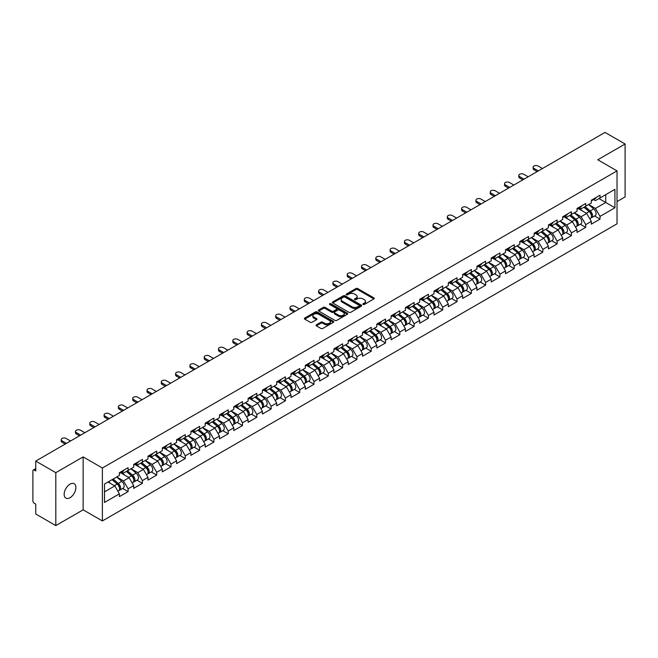 <?xml version="1.0" encoding="UTF-8"?>
<svg xmlns="http://www.w3.org/2000/svg" width="658" height="658" viewBox="0 0 658 658"><rect width="100%" height="100%" fill="white"/><g stroke="black" fill="none" stroke-linecap="round" stroke-linejoin="round"><path stroke-width="0.99" d="M363.084 304.457A0.888 0.518 0 0 0 364.343 304.457L373.9 298.938A1.275 0.732 0 0 0 374.279 298.419A1.275 0.732 0 0 0 373.9 297.901L357.705 288.549A1.275 0.732 0 0 0 355.904 288.549L346.347 294.068A0.888 0.518 0 0 0 347.605 294.792L348.839 294.077A4.071 2.352 0 0 1 354.604 294.077L355.953 294.858A4.071 2.352 0 0 1 357.146 296.519A4.071 2.352 0 0 1 355.953 298.181L354.711 298.897A0.888 0.518 0 0 0 355.97 299.629L357.212 298.913A4.071 2.352 0 0 1 362.969 298.913L364.318 299.694A4.071 2.352 0 0 1 365.511 301.356A4.071 2.352 0 0 1 364.318 303.017L363.084 303.733A0.888 0.518 0 0 0 363.084 304.457L363.084 303.733M70.028 484.156A8.299 4.787 -60 0 1 74.173 483.745A8.299 4.787 -60 0 1 75.448 490.391A8.299 4.787 -60 0 1 70.028 497.703A8.299 4.787 -60 0 1 65.882 498.114A8.299 4.787 -60 0 1 64.607 491.468A8.299 4.787 -60 0 1 70.028 484.156M316.408 324.805A1.275 0.732 0 0 0 316.029 325.332A1.275 0.732 0 0 0 316.408 325.85L320.948 328.474A1.275 0.732 0 0 0 322.749 328.474L333.367 322.338A1.275 0.732 0 0 0 333.738 321.82A1.275 0.732 0 0 0 333.367 321.301L317.172 311.95A1.275 0.732 0 0 0 315.371 311.95L304.753 318.077A1.275 0.732 0 0 0 304.374 318.604A1.275 0.732 0 0 0 304.753 319.122L310.239 322.288A1.275 0.732 0 0 0 312.04 322.288L316.58 319.665A1.275 0.732 0 0 0 316.959 319.146A1.275 0.732 0 0 0 316.58 318.628L313.858 317.057A3.405 1.966 0 0 1 312.863 315.667A3.405 1.966 0 0 1 314.968 313.85A3.405 1.966 0 0 1 318.678 314.277L329.337 320.43A3.405 1.966 0 0 1 330.332 321.82A3.405 1.966 0 0 1 328.235 323.637A3.405 1.966 0 0 1 324.526 323.21L322.749 322.181A1.275 0.732 0 0 0 320.948 322.181L316.408 324.805L316.408 325.85M83.138 456.899L55.815 472.666L35.746 461.077L605.023 132.406L625.1 143.995L597.785 159.771L617.031 170.883L102.385 468.011L83.138 456.899L83.138 509.827L102.385 520.939L102.385 468.011M348.929 312.311A1.275 0.732 0 0 0 350.73 312.311L361.349 306.184A1.275 0.732 0 0 0 361.719 305.666A1.275 0.732 0 0 0 361.349 305.147L345.154 295.796A1.275 0.732 0 0 0 343.353 295.796L332.734 301.923A1.275 0.732 0 0 0 332.364 302.441A1.275 0.732 0 0 0 332.734 302.96L348.929 312.311M329.987 304.646A0.888 0.518 0 0 1 330.892 304.777L347.342 314.269L336.74 320.397A1.275 0.732 0 0 1 334.938 320.397L318.743 311.045L318.743 310A1.275 0.732 0 0 0 318.373 310.518A1.275 0.732 0 0 0 318.743 311.045M318.743 310L323.284 307.376A1.275 0.732 0 0 1 325.085 307.376L331.657 311.168A1.275 0.732 0 0 0 333.458 311.168L336.468 309.433A1.275 0.732 0 0 0 336.838 308.915A1.275 0.732 0 0 0 336.468 308.396L329.633 304.44A0.888 0.518 0 0 1 330.892 303.716L347.358 313.224A1.275 0.732 0 0 1 347.728 313.743A1.275 0.732 0 0 1 347.358 314.261L347.358 313.224M102.385 520.939L617.031 223.81L617.031 170.883M122.659 488.45L128.104 491.592L128.104 488.836L123.515 480.899L116.737 476.984M128.104 491.592L119.394 496.617L119.394 493.862L104.499 502.465L104.499 484.049L119.394 475.446L119.394 472.691L128.104 467.665L128.104 470.421L133.689 467.188L133.689 464.441L142.399 459.407L142.399 462.163L147.992 458.93L147.992 456.183L156.703 451.158L156.703 453.905L162.296 450.681L162.296 447.925L171.006 442.9L171.006 445.647L176.599 442.423L176.599 439.667L185.301 434.642L185.301 437.389L190.894 434.165L190.894 431.409L199.604 426.384L199.604 429.139L205.197 425.907L205.197 423.152L213.908 418.126L213.908 420.881L219.501 417.649L219.501 414.902L228.211 409.868L228.211 412.624L233.796 409.391L233.796 406.644L242.506 401.619L242.506 404.366L248.099 401.141L248.099 398.386L256.809 393.361L256.809 396.108L262.402 392.884L262.402 390.128L271.112 385.103L271.112 387.85L276.697 384.626L276.697 381.87L285.408 376.845L285.408 379.6L291 376.368L291 373.621L299.711 368.587L299.711 371.342L305.304 368.11L305.304 365.363L314.014 360.329L314.014 363.084L319.607 359.852L319.607 357.105L328.309 352.079L328.309 354.827L333.902 351.602L333.902 348.847L342.612 343.821L342.612 346.569L348.205 343.344L348.205 340.589L356.916 335.564L356.916 338.319L362.509 335.087L362.509 332.331L371.219 327.306L371.219 330.061L376.804 326.829L376.804 324.081L385.514 319.048L385.514 321.803L391.107 318.571L391.107 315.824L399.817 310.79L399.817 313.545L405.41 310.313L405.41 307.566L414.121 302.54L414.121 305.287L419.705 302.063L419.705 299.308L428.416 294.282L428.416 297.029L434.009 293.805L434.009 291.05L442.719 286.024L442.719 288.78L448.312 285.547L448.312 282.792L457.022 277.766L457.022 280.522L462.615 277.289L462.615 274.542L471.317 269.509L471.317 272.264L476.91 269.032L476.91 266.284L485.62 261.251L485.62 264.006L491.213 260.782L491.213 258.026L499.924 253.001L499.924 255.748L505.517 252.524L505.517 249.769L514.227 244.743L514.227 247.49L519.812 244.266L519.812 241.511L528.522 236.485L528.522 239.241L534.115 236.008L534.115 233.253L542.825 228.227L542.825 230.983L548.418 227.75L548.418 225.003L557.129 219.969L557.129 222.725L562.713 219.492L562.713 216.745L571.424 211.711L571.424 214.467L577.017 211.243L577.017 208.487L585.727 203.462L585.727 206.209L591.32 202.985L591.32 200.229L600.03 195.204L600.03 197.951L614.926 189.356L614.926 207.772L600.03 216.375L595.441 208.438L588.663 204.515M594.585 215.989L600.03 219.122L600.03 216.375M600.03 219.122L591.32 224.156L591.32 221.401L585.727 224.633L581.146 216.688L574.36 212.773M580.29 224.238L585.727 227.38L585.727 224.633M585.727 227.38L577.017 232.414L577.017 229.658L571.424 232.883L566.842 224.946L560.057 221.03M565.987 232.496L571.424 235.638L571.424 232.883M571.424 235.638L562.713 240.664L562.713 237.916L557.129 241.141L552.539 233.203L545.762 229.288M551.684 240.754L557.129 243.896L557.129 241.141M557.129 243.896L548.418 248.921L548.418 246.174L542.825 249.398L538.244 241.461L531.458 237.546M537.389 249.012L542.825 252.154L542.825 249.398M542.825 252.154L534.115 257.179L534.115 254.424L528.522 257.656L523.941 249.719L517.155 245.796M523.085 257.27L528.522 260.412L528.522 257.656M528.522 260.412L519.812 265.437L519.812 262.682L514.227 265.914L509.637 257.977L502.852 254.054M508.782 265.528L514.227 268.661L514.227 265.914M514.227 268.661L505.517 273.695L505.517 270.94L499.924 274.172L495.342 266.227L488.557 262.312M494.487 273.777L499.924 276.919L499.924 274.172M499.924 276.919L491.213 281.945L491.213 279.198L485.62 282.422L481.039 274.485L474.254 270.57M480.184 282.035L485.62 285.177L485.62 282.422M485.62 285.177L476.91 290.203L476.91 287.456L471.317 290.68L466.736 282.743L459.95 278.827M465.88 290.293L471.317 293.435L471.317 290.68M471.317 293.435L462.615 298.461L462.615 295.713L457.022 298.938L452.433 291L445.655 287.085M451.577 298.551L457.022 301.693L457.022 298.938M457.022 301.693L448.312 306.718L448.312 303.963L442.719 307.196L438.138 299.258L431.352 295.335M437.282 306.809L442.719 309.943L442.719 307.196M442.719 309.943L434.009 314.976L434.009 312.221L428.416 315.453L423.834 307.508L417.049 303.593M422.979 315.067L428.416 318.201L428.416 315.453M428.416 318.201L419.705 323.234L419.705 320.479L414.121 323.711L409.531 315.766L402.754 311.851M408.676 323.317L414.121 326.458L414.121 323.711M414.121 326.458L405.41 331.484L405.41 328.737L399.817 331.961L395.236 324.024L388.45 320.109M394.381 331.574L399.817 334.716L399.817 331.961M399.817 334.716L391.107 339.742L391.107 336.995L385.514 340.219L380.933 332.282L374.147 328.367M380.077 339.832L385.514 342.974L385.514 340.219M385.514 342.974L376.804 348L376.804 345.253L371.219 348.477L366.629 340.54L359.844 336.625M365.774 348.09L371.219 351.232L371.219 348.477M371.219 351.232L362.509 356.258L362.509 353.502L356.916 356.735L352.334 348.798L345.549 344.874M351.479 356.348L356.916 359.482L356.916 356.735M356.916 359.482L348.205 364.516L348.205 361.76L342.612 364.993L338.031 357.047L331.245 353.132M337.176 364.606L342.612 367.74L342.612 364.993M342.612 367.74L333.902 372.773L333.902 370.018L328.309 373.25L323.728 365.305L316.942 361.39M322.872 372.856L328.309 375.998L328.309 373.25M328.309 375.998L319.607 381.023L319.607 378.276L314.014 381.5L309.424 373.563L302.647 369.648M308.569 381.114L314.014 384.256L314.014 381.5M314.014 384.256L305.304 389.281L305.304 386.534L299.711 389.758L295.129 381.821L288.344 377.906M294.274 389.371L299.711 392.513L299.711 389.758M299.711 392.513L291 397.539L291 394.784L285.408 398.016L280.826 390.079L274.041 386.164M279.971 397.629L285.408 400.771L285.408 398.016M285.408 400.771L276.697 405.797L276.697 403.041L271.112 406.274L266.523 398.337L259.745 394.413M265.668 405.887L271.112 409.021L271.112 406.274M271.112 409.021L262.402 414.055L262.402 411.299L256.809 414.532L252.228 406.586L245.442 402.671M251.372 414.137L256.809 417.279L256.809 414.532M256.809 417.279L248.099 422.313L248.099 419.557L242.506 422.781L237.925 414.844L231.139 410.929M237.069 422.395L242.506 425.537L242.506 422.781M242.506 425.537L233.796 430.562L233.796 427.815L228.211 431.039L223.621 423.102L216.836 419.187M222.766 430.653L228.211 433.795L228.211 431.039M228.211 433.795L219.501 438.82L219.501 436.073L213.908 439.297L209.326 431.36L202.541 427.445M208.471 438.911L213.908 442.053L213.908 439.297M213.908 442.053L205.197 447.078L205.197 444.323L199.604 447.555L195.023 439.618L188.237 435.703M194.168 447.169L199.604 450.311L199.604 447.555M199.604 450.311L190.894 455.336L190.894 452.581L185.301 455.813L180.72 447.876L173.934 443.953M179.864 455.426L185.301 458.56L185.301 455.813M185.301 458.56L176.599 463.594L176.599 460.839L171.006 464.071L166.416 456.126L159.639 452.21M165.561 463.676L171.006 466.818L171.006 464.071M171.006 466.818L162.296 471.852L162.296 469.096L156.703 472.321L152.121 464.384L145.336 460.468M151.266 471.934L156.703 475.076L156.703 472.321M156.703 475.076L147.992 480.101L147.992 477.354L142.399 480.579L137.818 472.641L131.032 468.726M136.963 480.192L142.399 483.334L142.399 480.579M142.399 483.334L133.689 488.359L133.689 485.612L128.104 488.836M121.746 472.041L123.515 473.069L128.104 470.421M123.515 480.899L129.108 477.667L120.554 472.732M133.689 485.612L129.108 477.667M136.05 463.783L137.818 464.811L142.399 462.163M137.818 472.641L143.411 469.417L134.857 464.474M147.992 477.354L143.411 469.417M150.345 455.525L152.121 456.553L156.703 453.905M152.121 464.384L157.714 461.159L149.152 456.216M162.296 469.096L157.714 461.159M164.648 447.275L166.416 448.295L171.006 445.647M166.416 456.126L172.009 452.901L163.455 447.958M176.599 460.839L172.009 452.901M178.951 439.018L180.72 440.038L185.301 437.389M180.72 447.876L186.313 444.644L177.759 439.7M190.894 452.581L186.313 444.644M193.246 430.76L195.023 431.78L199.604 429.139M195.023 439.618L200.616 436.386L192.054 431.451M205.197 444.323L200.616 436.386M207.55 422.502L209.326 423.53L213.908 420.881M209.326 431.36L214.911 428.128L206.357 423.193M219.501 436.073L214.911 428.128M221.853 414.244L223.621 415.272L228.211 412.624M223.621 423.102L229.214 419.878L220.66 414.935M233.796 427.815L229.214 419.878M236.148 405.986L237.925 407.014L242.506 404.366M237.925 414.844L243.518 411.62L234.964 406.677M248.099 419.557L243.518 411.62M250.451 397.736L252.228 398.756L256.809 396.108M252.228 406.586L257.821 403.362L249.259 398.419M262.402 411.299L257.821 403.362M264.755 389.478L266.523 390.498L271.112 387.85M266.523 398.337L272.116 395.104L263.562 390.161M276.697 403.041L272.116 395.104M279.058 381.221L280.826 382.24L285.408 379.6M280.826 390.079L286.419 386.846L277.865 381.911M291 394.784L286.419 386.846M293.353 372.963L295.129 373.991L299.711 371.342M295.129 381.821L300.722 378.589L292.16 373.654M305.304 386.534L300.722 378.589M307.656 364.705L309.424 365.733L314.014 363.084M309.424 373.563L315.017 370.339L306.464 365.396M319.607 378.276L315.017 370.339M321.959 356.455L323.728 357.475L328.309 354.827M323.728 365.305L329.321 362.081L320.767 357.138M333.902 370.018L329.321 362.081M336.254 348.197L338.031 349.217L342.612 346.569M338.031 357.047L343.624 353.823L335.062 348.88M348.205 361.76L343.624 353.823M350.558 339.939L352.334 340.959L356.916 338.319M352.334 348.798L357.919 345.565L349.365 340.63M362.509 353.502L357.919 345.565M364.861 331.681L366.629 332.701L371.219 330.061M366.629 340.54L372.222 337.307L363.668 332.372M376.804 345.253L372.222 337.307M379.156 323.423L380.933 324.452L385.514 321.803M380.933 332.282L386.526 329.049L377.972 324.114M391.107 336.995L386.526 329.049M393.459 315.166L395.236 316.194L399.817 313.545M395.236 324.024L400.829 320.8L392.267 315.856M405.41 328.737L400.829 320.8M407.763 306.916L409.531 307.936L414.121 305.287M409.531 315.766L415.124 312.542L406.57 307.599M419.705 320.479L415.124 312.542M422.066 298.658L423.834 299.678L428.416 297.029M423.834 307.508L429.427 304.284L420.873 299.341M434.009 312.221L429.427 304.284M436.361 290.4L438.138 291.42L442.719 288.78M438.138 299.258L443.731 296.026L435.168 291.091M448.312 303.963L443.731 296.026M450.664 282.142L452.433 283.162L457.022 280.522M452.433 291L458.026 287.768L449.472 282.833M462.615 295.713L458.026 287.768M464.967 273.884L466.736 274.912L471.317 272.264M466.736 282.743L472.329 279.51L463.775 274.575M476.91 287.456L472.329 279.51M479.263 265.626L481.039 266.654L485.62 264.006M481.039 274.485L486.632 271.261L478.07 266.317M491.213 279.198L486.632 271.261M493.566 257.377L495.342 258.397L499.924 255.748M495.342 266.227L500.927 263.003L492.373 258.059M505.517 270.94L500.927 263.003M507.869 249.119L509.637 250.139L514.227 247.49M509.637 257.977L515.23 254.745L506.676 249.801M519.812 262.682L515.23 254.745M522.164 240.861L523.941 241.881L528.522 239.241M523.941 249.719L529.534 246.487L520.98 241.552M534.115 254.424L529.534 246.487M536.467 232.603L538.244 233.623L542.825 230.983M538.244 241.461L543.837 238.229L535.275 233.294M548.418 246.174L543.837 238.229M550.771 224.345L552.539 225.373L557.129 222.725M552.539 233.203L558.132 229.971L549.578 225.036M562.713 237.916L558.132 229.971M565.074 216.087L566.842 217.115L571.424 214.467M566.842 224.946L572.435 221.721L563.881 216.778M577.017 229.658L572.435 221.721M579.369 207.838L581.146 208.857L585.727 206.209M581.146 216.688L586.739 213.463L578.176 208.52M591.32 221.401L586.739 213.463M593.672 199.58L595.441 200.6L600.03 197.951M595.441 208.438L605.755 202.483L605.755 194.645L614.926 189.356M598.977 198.56L614.926 207.772M617.031 201.578L625.1 196.923L625.1 143.995M55.815 472.666L55.815 525.594L35.746 514.005L35.746 504.11L34.274 503.263A1.941 1.127 -120 0 1 32.9 500.878L32.9 470.922A1.941 1.127 -120 0 1 33.303 470.034A1.941 1.127 -120 0 1 34.274 470.125L35.746 470.972L35.746 461.077M55.815 525.594L83.138 509.827M104.499 491.88L114.813 485.925L108.027 482.01M119.394 493.862L114.813 485.925M363.438 304.58L364.318 304.07A4.071 2.352 0 0 0 365.511 302.409L365.511 301.356M357.146 296.519L357.146 297.581A4.071 2.352 0 0 1 355.953 299.242L355.073 299.752M373.884 298.946L357.705 289.602A1.275 0.732 0 0 0 355.904 289.602L346.7 294.924M361.332 306.192L345.154 296.857A1.275 0.732 0 0 0 343.353 296.857L332.751 302.976L332.734 301.923M359.103 306.028A0.888 0.518 0 0 0 359.103 305.304L344.882 297.095A0.888 0.518 0 0 0 343.624 297.095L342.316 297.844A4.071 2.352 0 0 0 341.124 299.505A4.071 2.352 0 0 0 342.316 301.175L352.038 306.784A4.071 2.352 0 0 0 357.796 306.784L359.103 306.028L359.103 307.089A0.888 0.518 0 0 0 359.358 306.727L359.358 305.666M341.124 299.505L341.124 300.566A4.071 2.352 0 0 0 342.316 302.228L342.316 301.175M359.103 307.089L357.796 307.837A4.071 2.352 0 0 1 352.038 307.837L342.316 302.228M318.76 311.053L323.284 308.438L323.284 307.376M336.838 308.915L336.838 309.967A1.275 0.732 0 0 1 336.468 310.494L333.458 312.229A1.275 0.732 0 0 1 331.657 312.229L325.085 308.438A1.275 0.732 0 0 0 323.284 308.438M338.475 315.108A3.405 1.966 0 0 0 342.185 315.536A3.405 1.966 0 0 0 344.282 313.718A3.405 1.966 0 0 0 343.287 312.328L339.528 310.157A1.275 0.732 0 0 0 337.727 310.157L334.716 311.9A1.275 0.732 0 0 0 334.346 312.418A1.275 0.732 0 0 0 334.716 312.937L338.475 315.108L338.475 316.169A3.405 1.966 0 0 0 342.185 316.588A3.405 1.966 0 0 0 344.282 314.779L344.282 313.718M334.346 312.418L334.346 313.479A1.275 0.732 0 0 0 334.716 313.998L334.716 312.937M338.475 316.169L334.716 313.998M330.332 321.82L330.332 322.881A3.405 1.966 0 0 1 328.235 324.698A3.405 1.966 0 0 1 324.526 324.271L322.749 323.243A1.275 0.732 0 0 0 320.948 323.243L316.424 325.858M312.863 315.667L312.863 316.72A3.405 1.966 0 0 0 313.858 318.11L313.858 317.057M316.58 318.628L316.58 319.665L313.858 318.11M333.367 321.301L333.367 322.338L317.172 313.011A1.275 0.732 0 0 0 315.371 313.011L304.769 319.13M590.226 212.411L589.584 212.041M591.048 217.864A4.277 2.468 -120 0 0 591.674 217.666A4.277 2.468 -120 0 0 592.439 214.681A4.277 2.468 -120 0 0 590.21 210.955L585.052 206.604M591.674 217.666L595.202 215.635A4.277 2.468 -120 0 0 595.967 212.641A4.277 2.468 -120 0 0 593.738 208.915L588.581 204.564M584.057 207.171L589.946 212.139A2.591 1.497 60 0 1 591.345 215.331M589.79 218.752L590.571 218.308A4.277 2.468 -120 0 0 591.336 215.314A4.277 2.468 -120 0 0 589.107 211.588L583.95 207.237M582.462 210.996L578.982 208.06M542.455 168.53L538.104 166.013A2.92 1.686 0 0 0 534.921 165.651A2.92 1.686 0 0 0 533.12 167.206A2.92 1.686 0 0 0 533.975 168.399L533.975 169.772A2.92 1.686 180 0 1 533.12 168.58L533.12 167.206M537.142 171.598L533.975 169.772M592.463 199.571A4.277 2.468 60 0 1 591.674 200.731A4.277 2.468 60 0 1 591.32 200.879M596 197.532A4.277 2.468 60 0 1 595.202 198.7L591.674 200.731M538.334 170.907L533.975 168.399M575.931 220.669L575.289 220.298M576.745 226.122A4.277 2.468 -120 0 0 577.37 225.924A4.277 2.468 -120 0 0 578.135 222.939A4.277 2.468 -120 0 0 575.915 219.213L570.749 214.853M577.37 225.924L580.899 223.893A4.277 2.468 -120 0 0 581.664 220.899A4.277 2.468 -120 0 0 579.443 217.173L574.278 212.822M569.754 215.429L575.643 220.397A2.591 1.497 60 0 1 577.041 223.588M575.487 227.01L576.268 226.558A4.277 2.468 -120 0 0 577.041 223.572A4.277 2.468 -120 0 0 574.812 219.846L569.647 215.495M568.167 219.254L564.679 216.317M561.628 228.918L560.986 228.548M562.45 234.38A4.277 2.468 -120 0 0 563.067 234.182A4.277 2.468 -120 0 0 563.84 231.197A4.277 2.468 -120 0 0 561.611 227.471L556.454 223.111M563.067 234.182L566.596 232.142A4.277 2.468 -120 0 0 567.369 229.157A4.277 2.468 -120 0 0 565.14 225.431L559.983 221.08M555.459 223.687L561.34 228.655A2.591 1.497 60 0 1 562.738 231.846M561.192 235.268L561.965 234.816A4.277 2.468 -120 0 0 562.738 231.83A4.277 2.468 -120 0 0 560.509 228.104L555.352 223.753M553.863 227.512L550.384 224.575M547.324 237.176L546.683 236.806M548.147 242.629A4.277 2.468 -120 0 0 548.772 242.44A4.277 2.468 -120 0 0 549.537 239.446A4.277 2.468 -120 0 0 547.308 235.72L542.151 231.369M548.772 242.44L552.301 240.4A4.277 2.468 -120 0 0 553.065 237.415A4.277 2.468 -120 0 0 550.836 233.689L545.679 229.329M541.156 231.945L547.045 236.913A2.591 1.497 60 0 1 548.443 240.104M546.888 243.526L547.67 243.073A4.277 2.468 -120 0 0 548.435 240.088A4.277 2.468 -120 0 0 546.206 236.362L541.049 232.003M539.56 235.77L536.081 232.825M533.021 245.434L532.38 245.064M533.844 250.887A4.277 2.468 -120 0 0 534.469 250.698A4.277 2.468 -120 0 0 535.234 247.704A4.277 2.468 -120 0 0 533.005 243.978L527.848 239.627M534.469 250.698L537.997 248.658A4.277 2.468 -120 0 0 538.762 245.673A4.277 2.468 -120 0 0 536.541 241.938L531.376 237.587M526.852 240.203L532.741 245.163A2.591 1.497 60 0 1 534.14 248.362M532.585 251.784L533.367 251.331A4.277 2.468 -120 0 0 534.14 248.346A4.277 2.468 -120 0 0 531.911 244.611L526.745 240.26M525.265 244.019L521.778 241.083M518.726 253.692L518.085 253.322M519.54 259.145A4.277 2.468 -120 0 0 520.165 258.956A4.277 2.468 -120 0 0 520.939 255.962A4.277 2.468 -120 0 0 518.71 252.236L513.544 247.885M520.165 258.956L523.694 256.916A4.277 2.468 -120 0 0 524.467 253.922A4.277 2.468 -120 0 0 522.238 250.196L517.081 245.845M512.557 248.461L518.438 253.42A2.591 1.497 60 0 1 519.836 256.62M518.29 260.033L519.063 259.589A4.277 2.468 -120 0 0 519.836 256.595A4.277 2.468 -120 0 0 517.607 252.869L512.45 248.518M510.962 252.277L507.483 249.341M528.16 176.78L523.801 174.271A2.92 1.686 0 0 0 520.626 173.901A2.92 1.686 0 0 0 518.825 175.464A2.92 1.686 0 0 0 519.68 176.648L519.68 178.03A2.92 1.686 180 0 1 518.825 176.838L518.825 175.464M522.839 179.856L519.68 178.03M578.168 207.821A4.277 2.468 60 0 1 577.37 208.989A4.277 2.468 60 0 1 577.017 209.137M581.697 205.79A4.277 2.468 60 0 1 580.899 206.949L577.37 208.989M524.031 179.165L519.68 176.648M513.857 185.038L509.506 182.529A2.92 1.686 0 0 0 506.323 182.159A2.92 1.686 0 0 0 504.522 183.714A2.92 1.686 0 0 0 505.377 184.906L505.377 186.288A2.92 1.686 180 0 1 504.522 185.095L504.522 183.714M508.535 188.114L505.377 186.288M563.865 216.079A4.277 2.468 60 0 1 563.067 217.247A4.277 2.468 60 0 1 562.713 217.395M567.393 214.039A4.277 2.468 60 0 1 566.596 215.207L563.067 217.247M509.728 187.423L505.377 184.906M499.554 193.296L495.203 190.787A2.92 1.686 0 0 0 492.02 190.417A2.92 1.686 0 0 0 490.218 191.972A2.92 1.686 0 0 0 491.074 193.164L491.074 194.538A2.92 1.686 180 0 1 490.218 193.353L490.218 191.972M494.24 196.364L491.074 194.538M549.562 224.337A4.277 2.468 60 0 1 548.772 225.505A4.277 2.468 60 0 1 548.418 225.645M553.09 222.297A4.277 2.468 60 0 1 552.301 223.465L548.772 225.505M495.433 195.681L491.074 193.164M485.25 201.554L480.899 199.037A2.92 1.686 0 0 0 477.724 198.675A2.92 1.686 0 0 0 475.923 200.229A2.92 1.686 0 0 0 476.779 201.422L476.779 202.796A2.92 1.686 180 0 1 475.923 201.603L475.923 200.229M479.937 204.622L476.779 202.796M535.267 232.595A4.277 2.468 60 0 1 534.469 233.763A4.277 2.468 60 0 1 534.115 233.903M538.795 230.555A4.277 2.468 60 0 1 537.997 231.723L534.469 233.763M481.13 203.939L476.779 201.422M470.955 209.812L466.596 207.295A2.92 1.686 0 0 0 463.421 206.933A2.92 1.686 0 0 0 461.62 208.487A2.92 1.686 0 0 0 462.475 209.68L462.475 211.054A2.92 1.686 180 0 1 461.62 209.861L461.62 208.487M465.634 212.879L462.475 211.054M520.963 240.853A4.277 2.468 60 0 1 520.165 242.012A4.277 2.468 60 0 1 519.812 242.16M524.492 238.813A4.277 2.468 60 0 1 523.694 239.981L520.165 242.012M466.826 212.189L462.475 209.68M504.423 261.95L503.781 261.58M505.245 267.403A4.277 2.468 -120 0 0 505.862 267.206A4.277 2.468 -120 0 0 506.635 264.22A4.277 2.468 -120 0 0 504.406 260.494L499.249 256.143M505.862 267.206L509.399 265.174A4.277 2.468 -120 0 0 510.164 262.18A4.277 2.468 -120 0 0 507.935 258.454L502.778 254.103M498.254 256.71L504.135 261.678A2.591 1.497 60 0 1 505.541 264.87M503.987 268.291L504.768 267.847A4.277 2.468 -120 0 0 505.533 264.853A4.277 2.468 -120 0 0 503.304 261.127L498.147 256.776M496.658 260.535L493.179 257.599M456.652 218.069L452.301 215.553A2.92 1.686 0 0 0 449.118 215.191A2.92 1.686 0 0 0 447.317 216.745A2.92 1.686 0 0 0 448.172 217.938L448.172 219.311A2.92 1.686 180 0 1 447.317 218.119L447.317 216.745M451.339 221.137L448.172 219.311M506.66 249.111A4.277 2.468 60 0 1 505.862 250.27A4.277 2.468 60 0 1 505.517 250.418M510.189 247.071A4.277 2.468 60 0 1 509.399 248.239L505.862 250.27M452.531 220.446L448.172 217.938M490.12 270.208L489.478 269.838M490.942 275.661A4.277 2.468 -120 0 0 491.567 275.463A4.277 2.468 -120 0 0 492.332 272.478A4.277 2.468 -120 0 0 490.103 268.752L484.946 264.393M491.567 275.463L495.096 273.432A4.277 2.468 -120 0 0 495.861 270.438A4.277 2.468 -120 0 0 493.632 266.712L488.475 262.361M483.951 264.968L489.84 269.936A2.591 1.497 60 0 1 491.238 273.128M489.684 276.549L490.465 276.097A4.277 2.468 -120 0 0 491.23 273.111A4.277 2.468 -120 0 0 489.009 269.385L483.844 265.034M482.355 268.793L478.876 265.857M442.349 226.319L437.998 223.81A2.92 1.686 0 0 0 434.823 223.44A2.92 1.686 0 0 0 433.022 225.003A2.92 1.686 0 0 0 433.869 226.188L433.869 227.569A2.92 1.686 180 0 1 433.022 226.377L433.022 225.003M437.035 229.395L433.869 227.569M492.365 257.36A4.277 2.468 60 0 1 491.567 258.528A4.277 2.468 60 0 1 491.213 258.676M495.893 255.329A4.277 2.468 60 0 1 495.096 256.488L491.567 258.528M438.228 228.704L433.869 226.188M475.824 278.457L475.183 278.087M476.639 283.919A4.277 2.468 -120 0 0 477.264 283.721A4.277 2.468 -120 0 0 478.029 280.736A4.277 2.468 -120 0 0 475.808 277.002L470.643 272.651M477.264 283.721L480.792 281.682A4.277 2.468 -120 0 0 481.566 278.696A4.277 2.468 -120 0 0 479.337 274.97L474.171 270.619M469.647 273.226L475.537 278.194A2.591 1.497 60 0 1 476.935 281.385M475.389 284.807L476.162 284.355A4.277 2.468 -120 0 0 476.935 281.369A4.277 2.468 -120 0 0 474.706 277.643L469.549 273.284M468.06 277.051L464.573 274.115M428.054 234.577L423.694 232.068A2.92 1.686 0 0 0 420.52 231.698A2.92 1.686 0 0 0 418.718 233.253A2.92 1.686 0 0 0 419.574 234.445L419.574 235.827A2.92 1.686 180 0 1 418.718 234.635L418.718 233.253M422.732 237.653L419.574 235.827M478.062 265.618A4.277 2.468 60 0 1 477.264 266.786A4.277 2.468 60 0 1 476.91 266.934M481.59 263.578A4.277 2.468 60 0 1 480.792 264.746L477.264 266.786M423.925 236.962L419.574 234.445M461.521 286.715L460.88 286.345M462.344 292.168A4.277 2.468 -120 0 0 462.961 291.979A4.277 2.468 -120 0 0 463.734 288.985A4.277 2.468 -120 0 0 461.505 285.259L456.348 280.908M462.961 291.979L466.489 289.939A4.277 2.468 -120 0 0 467.262 286.954A4.277 2.468 -120 0 0 465.033 283.228L459.876 278.869M455.352 281.484L461.233 286.452A2.591 1.497 60 0 1 462.64 289.643M461.085 293.065L461.867 292.613A4.277 2.468 -120 0 0 462.632 289.627A4.277 2.468 -120 0 0 460.403 285.901L455.246 281.542M453.757 285.301L450.278 282.364M413.75 242.835L409.399 240.318A2.92 1.686 0 0 0 406.216 239.956A2.92 1.686 0 0 0 404.415 241.511A2.92 1.686 0 0 0 405.27 242.703L405.27 244.077A2.92 1.686 180 0 1 404.415 242.892L404.415 241.511M408.437 245.903L405.27 244.077M463.758 273.876A4.277 2.468 60 0 1 462.961 275.044A4.277 2.468 60 0 1 462.615 275.184M467.287 271.836A4.277 2.468 60 0 1 466.489 273.004L462.961 275.044M409.621 245.22L405.27 242.703M447.218 294.973L446.576 294.603M448.04 300.426A4.277 2.468 -120 0 0 448.666 300.237A4.277 2.468 -120 0 0 449.43 297.243A4.277 2.468 -120 0 0 447.201 293.517L442.044 289.166M448.666 300.237L452.194 298.197A4.277 2.468 -120 0 0 452.959 295.212A4.277 2.468 -120 0 0 450.73 291.478L445.573 287.127M441.049 289.742L446.938 294.702A2.591 1.497 60 0 1 448.337 297.901M446.782 301.323L447.563 300.87A4.277 2.468 -120 0 0 448.328 297.877A4.277 2.468 -120 0 0 446.099 294.151L440.942 289.8M439.454 293.558L435.974 290.622M399.447 251.093L395.096 248.576A2.92 1.686 0 0 0 391.913 248.214A2.92 1.686 0 0 0 390.112 249.769A2.92 1.686 0 0 0 390.967 250.961L390.967 252.335A2.92 1.686 180 0 1 390.112 251.142L390.112 249.769M394.134 254.161L390.967 252.335M449.455 282.134A4.277 2.468 60 0 1 448.666 283.302A4.277 2.468 60 0 1 448.312 283.442M452.992 280.094A4.277 2.468 60 0 1 452.194 281.262L448.666 283.302M395.326 253.478L390.967 250.961M432.923 303.231L432.281 302.861M433.737 308.684A4.277 2.468 -120 0 0 434.362 308.495A4.277 2.468 -120 0 0 435.127 305.501A4.277 2.468 -120 0 0 432.906 301.775L427.741 297.424M434.362 308.495L437.891 306.455A4.277 2.468 -120 0 0 438.656 303.461A4.277 2.468 -120 0 0 436.435 299.735L431.27 295.384M426.746 298L432.635 302.96A2.591 1.497 60 0 1 434.033 306.159M432.479 309.573L433.26 309.128A4.277 2.468 -120 0 0 434.033 306.135A4.277 2.468 -120 0 0 431.804 302.409L426.639 298.058M425.158 301.816L421.671 298.88M385.152 259.351L380.793 256.834A2.92 1.686 0 0 0 377.618 256.472A2.92 1.686 0 0 0 375.817 258.026A2.92 1.686 0 0 0 376.672 259.219L376.672 260.593A2.92 1.686 180 0 1 375.817 259.4L375.817 258.026M379.831 262.419L376.672 260.593M435.16 290.392A4.277 2.468 60 0 1 434.362 291.552A4.277 2.468 60 0 1 434.009 291.7M438.689 288.352A4.277 2.468 60 0 1 437.891 289.52L434.362 291.552M381.023 261.728L376.672 259.219M418.62 311.489L417.978 311.119M419.442 316.942A4.277 2.468 -120 0 0 420.059 316.745A4.277 2.468 -120 0 0 420.832 313.759A4.277 2.468 -120 0 0 418.603 310.033L413.446 305.682M420.059 316.745L423.587 314.713A4.277 2.468 -120 0 0 424.361 311.719A4.277 2.468 -120 0 0 422.132 307.993L416.975 303.642M412.451 306.25L418.332 311.218A2.591 1.497 60 0 1 419.73 314.409M418.184 317.83L418.957 317.386A4.277 2.468 -120 0 0 419.73 314.392A4.277 2.468 -120 0 0 417.501 310.666L412.344 306.315M410.855 310.074L407.376 307.138M370.849 267.609L366.498 265.092A2.92 1.686 0 0 0 363.315 264.73A2.92 1.686 0 0 0 361.513 266.284A2.92 1.686 0 0 0 362.369 267.477L362.369 268.851A2.92 1.686 180 0 1 361.513 267.658L361.513 266.284M365.527 270.677L362.369 268.851M420.857 298.642A4.277 2.468 60 0 1 420.059 299.809A4.277 2.468 60 0 1 419.705 299.958M424.385 296.61A4.277 2.468 60 0 1 423.587 297.77L420.059 299.809M366.72 269.986L362.369 267.477M404.316 319.747L403.675 319.377M405.139 325.2A4.277 2.468 -120 0 0 405.764 325.003A4.277 2.468 -120 0 0 406.529 322.017A4.277 2.468 -120 0 0 404.3 318.291L399.143 313.932M405.764 325.003L409.292 322.963A4.277 2.468 -120 0 0 410.057 319.977A4.277 2.468 -120 0 0 407.828 316.251L402.671 311.9M398.148 314.508L404.037 319.475A2.591 1.497 60 0 1 405.435 322.667M403.88 326.088L404.662 325.636A4.277 2.468 -120 0 0 405.427 322.65A4.277 2.468 -120 0 0 403.198 318.924L398.041 314.573M396.552 318.332L393.073 315.396M356.546 275.858L352.195 273.35A2.92 1.686 0 0 0 349.011 272.98A2.92 1.686 0 0 0 347.21 274.542A2.92 1.686 0 0 0 348.066 275.727L348.066 277.108A2.92 1.686 180 0 1 347.21 275.916L347.21 274.542M351.232 278.934L348.066 277.108M406.554 306.899A4.277 2.468 60 0 1 405.764 308.067A4.277 2.468 60 0 1 405.41 308.215M410.082 304.868A4.277 2.468 60 0 1 409.292 306.028L405.764 308.067M352.425 278.244L348.066 275.727M390.013 327.997L389.371 327.626M390.836 333.458A4.277 2.468 -120 0 0 391.461 333.261A4.277 2.468 -120 0 0 392.226 330.275A4.277 2.468 -120 0 0 389.997 326.541L384.84 322.19M391.461 333.261L394.989 331.221A4.277 2.468 -120 0 0 395.754 328.235A4.277 2.468 -120 0 0 393.533 324.509L388.368 320.158M383.844 322.765L389.733 327.733A2.591 1.497 60 0 1 391.132 330.925M389.577 334.346L390.359 333.894A4.277 2.468 -120 0 0 391.132 330.908A4.277 2.468 -120 0 0 388.903 327.182L383.737 322.823M382.257 326.59L378.769 323.646M342.242 284.116L337.891 281.608A2.92 1.686 0 0 0 334.716 281.237A2.92 1.686 0 0 0 332.915 282.792A2.92 1.686 0 0 0 333.771 283.985L333.771 285.358A2.92 1.686 180 0 1 332.915 284.174L332.915 282.792M336.929 287.184L333.771 285.358M392.258 315.157A4.277 2.468 60 0 1 391.461 316.325A4.277 2.468 60 0 1 391.107 316.473M395.787 313.118A4.277 2.468 60 0 1 394.989 314.285L391.461 316.325M338.122 286.501L333.771 283.985M375.718 336.254L375.076 335.884M376.541 341.708A4.277 2.468 -120 0 0 377.157 341.518A4.277 2.468 -120 0 0 377.931 338.525A4.277 2.468 -120 0 0 375.702 334.799L370.536 330.448M377.157 341.518L380.686 339.479A4.277 2.468 -120 0 0 381.459 336.493A4.277 2.468 -120 0 0 379.23 332.767L374.073 328.408M369.549 331.023L375.43 335.991A2.591 1.497 60 0 1 376.828 339.183M375.282 342.604L376.055 342.152A4.277 2.468 -120 0 0 376.828 339.166A4.277 2.468 -120 0 0 374.599 335.44L369.442 331.081M367.954 334.84L364.474 331.903M327.947 292.374L323.588 289.857A2.92 1.686 0 0 0 320.413 289.495A2.92 1.686 0 0 0 318.612 291.05A2.92 1.686 0 0 0 319.467 292.242L319.467 293.616A2.92 1.686 180 0 1 318.612 292.432L318.612 291.05M322.626 295.442L319.467 293.616M377.955 323.415A4.277 2.468 60 0 1 377.157 324.583A4.277 2.468 60 0 1 376.804 324.723M381.484 321.375A4.277 2.468 60 0 1 380.686 322.543L377.157 324.583M323.818 294.759L319.467 292.242M361.415 344.512L360.773 344.142M362.237 349.966A4.277 2.468 -120 0 0 362.854 349.776A4.277 2.468 -120 0 0 363.627 346.782A4.277 2.468 -120 0 0 361.398 343.057L356.241 338.706M362.854 349.776L366.391 347.737A4.277 2.468 -120 0 0 367.156 344.751A4.277 2.468 -120 0 0 364.927 341.017L359.77 336.666M355.246 339.281L361.127 344.241A2.591 1.497 60 0 1 362.533 347.44M360.979 350.862L361.76 350.41A4.277 2.468 -120 0 0 362.525 347.416A4.277 2.468 -120 0 0 360.296 343.69L355.139 339.339M353.65 343.098L350.171 340.161M313.644 300.632L309.293 298.115A2.92 1.686 0 0 0 306.11 297.753A2.92 1.686 0 0 0 304.309 299.308A2.92 1.686 0 0 0 305.164 300.5L305.164 301.874A2.92 1.686 180 0 1 304.309 300.681L304.309 299.308M308.331 303.7L305.164 301.874M363.652 331.673A4.277 2.468 60 0 1 362.854 332.841A4.277 2.468 60 0 1 362.509 332.981M367.18 329.633A4.277 2.468 60 0 1 366.391 330.801L362.854 332.841M309.523 303.009L305.164 300.5M347.111 352.77L346.47 352.4M347.934 358.223A4.277 2.468 -120 0 0 348.559 358.034A4.277 2.468 -120 0 0 349.324 355.04A4.277 2.468 -120 0 0 347.095 351.314L341.938 346.963M348.559 358.034L352.088 355.994A4.277 2.468 -120 0 0 352.853 353.001A4.277 2.468 -120 0 0 350.624 349.275L345.466 344.924M340.943 347.531L346.832 352.499A2.591 1.497 60 0 1 348.23 355.698M346.676 359.112L347.457 358.668A4.277 2.468 -120 0 0 348.222 355.674A4.277 2.468 -120 0 0 346.001 351.948L340.836 347.597M339.347 351.356L335.868 348.419M299.341 308.89L294.99 306.373A2.92 1.686 0 0 0 291.815 306.011A2.92 1.686 0 0 0 290.014 307.566A2.92 1.686 0 0 0 290.861 308.758L290.861 310.132A2.92 1.686 180 0 1 290.014 308.939L290.014 307.566M294.027 311.958L290.861 310.132M349.357 339.931A4.277 2.468 60 0 1 348.559 341.091A4.277 2.468 60 0 1 348.205 341.239M352.885 337.891A4.277 2.468 60 0 1 352.088 339.059L348.559 341.091M295.22 311.267L290.861 308.758M332.816 361.028L332.175 360.658M333.631 366.481A4.277 2.468 -120 0 0 334.256 366.284A4.277 2.468 -120 0 0 335.021 363.298A4.277 2.468 -120 0 0 332.8 359.572L327.635 355.221M334.256 366.284L337.784 364.252A4.277 2.468 -120 0 0 338.557 361.258A4.277 2.468 -120 0 0 336.328 357.533L331.163 353.181M326.648 355.789L332.529 360.757A2.591 1.497 60 0 1 333.927 363.948M332.38 367.37L333.154 366.925A4.277 2.468 -120 0 0 333.927 363.932A4.277 2.468 -120 0 0 331.698 360.206L326.541 355.855M325.052 359.613L321.565 356.677M285.046 317.148L280.686 314.631A2.92 1.686 0 0 0 277.512 314.269A2.92 1.686 0 0 0 275.71 315.824A2.92 1.686 0 0 0 276.566 317.016L276.566 318.39A2.92 1.686 180 0 1 275.71 317.197L275.71 315.824M279.724 320.216L276.566 318.39M335.054 348.181A4.277 2.468 60 0 1 334.256 349.349A4.277 2.468 60 0 1 333.902 349.497M338.582 346.149A4.277 2.468 60 0 1 337.784 347.309L334.256 349.349M280.917 319.525L276.566 317.016M318.513 369.286L317.872 368.916M319.336 374.739A4.277 2.468 -120 0 0 319.952 374.542A4.277 2.468 -120 0 0 320.726 371.556A4.277 2.468 -120 0 0 318.497 367.83L313.34 363.471M319.952 374.542L323.481 372.502A4.277 2.468 -120 0 0 324.254 369.516A4.277 2.468 -120 0 0 322.025 365.79L316.868 361.439M312.344 364.047L318.225 369.015A2.591 1.497 60 0 1 319.632 372.206M318.077 375.628L318.859 375.175A4.277 2.468 -120 0 0 319.624 372.189A4.277 2.468 -120 0 0 317.395 368.464L312.237 364.113M310.749 367.871L307.27 364.935M270.742 325.397L266.391 322.889A2.92 1.686 0 0 0 263.208 322.519A2.92 1.686 0 0 0 261.407 324.081A2.92 1.686 0 0 0 262.262 325.266L262.262 326.648A2.92 1.686 180 0 1 261.407 325.455L261.407 324.081M265.429 328.474L262.262 326.648M320.75 356.439A4.277 2.468 60 0 1 319.952 357.607A4.277 2.468 60 0 1 319.607 357.755M324.279 354.407A4.277 2.468 60 0 1 323.481 355.567L319.952 357.607M266.613 327.783L262.262 325.266M304.21 377.536L303.568 377.166M305.032 382.989A4.277 2.468 -120 0 0 305.657 382.8A4.277 2.468 -120 0 0 306.422 379.814A4.277 2.468 -120 0 0 304.193 376.08L299.036 371.729M305.657 382.8L309.186 380.76A4.277 2.468 -120 0 0 309.951 377.774A4.277 2.468 -120 0 0 307.722 374.048L302.565 369.689M298.041 372.305L303.93 377.273A2.591 1.497 60 0 1 305.328 380.464M303.774 383.885L304.555 383.433A4.277 2.468 -120 0 0 305.32 380.447A4.277 2.468 -120 0 0 303.091 376.721L297.934 372.362M296.445 376.129L292.966 373.185M256.439 333.655L252.088 331.147A2.92 1.686 0 0 0 248.905 330.777A2.92 1.686 0 0 0 247.104 332.331A2.92 1.686 0 0 0 247.959 333.524L247.959 334.897A2.92 1.686 180 0 1 247.104 333.713L247.104 332.331M251.126 336.723L247.959 334.897M306.447 364.696A4.277 2.468 60 0 1 305.657 365.864A4.277 2.468 60 0 1 305.304 366.004M309.984 362.657A4.277 2.468 60 0 1 309.186 363.825L305.657 365.864M252.318 336.041L247.959 333.524M289.915 385.794L289.273 385.424M290.729 391.247A4.277 2.468 -120 0 0 291.354 391.058A4.277 2.468 -120 0 0 292.119 388.064A4.277 2.468 -120 0 0 289.898 384.338L284.733 379.987M291.354 391.058L294.883 389.018A4.277 2.468 -120 0 0 295.648 386.032A4.277 2.468 -120 0 0 293.427 382.306L288.262 377.947M283.738 380.563L289.627 385.522A2.591 1.497 60 0 1 291.025 388.722M289.471 392.143L290.252 391.691A4.277 2.468 -120 0 0 291.025 388.705A4.277 2.468 -120 0 0 288.796 384.971L283.631 380.62M282.15 384.379L278.663 381.443M242.144 341.913L237.785 339.396A2.92 1.686 0 0 0 234.61 339.034A2.92 1.686 0 0 0 232.809 340.589A2.92 1.686 0 0 0 233.664 341.782L233.664 343.155A2.92 1.686 180 0 1 232.809 341.971L232.809 340.589M236.822 344.981L233.664 343.155M292.152 372.954A4.277 2.468 60 0 1 291.354 374.122A4.277 2.468 60 0 1 291 374.262M295.681 370.915A4.277 2.468 60 0 1 294.883 372.083L291.354 374.122M238.015 344.299L233.664 341.782M275.612 394.052L274.97 393.681M276.434 399.505A4.277 2.468 -120 0 0 277.051 399.316A4.277 2.468 -120 0 0 277.824 396.322A4.277 2.468 -120 0 0 275.595 392.596L270.438 388.245M277.051 399.316L280.579 397.276A4.277 2.468 -120 0 0 281.353 394.282A4.277 2.468 -120 0 0 279.124 390.556L273.967 386.205M269.443 388.82L275.324 393.78A2.591 1.497 60 0 1 276.722 396.98M275.176 400.401L275.949 399.949A4.277 2.468 -120 0 0 276.722 396.955A4.277 2.468 -120 0 0 274.493 393.229L269.336 388.878M267.847 392.637L264.368 389.701M227.841 350.171L223.49 347.654A2.92 1.686 0 0 0 220.307 347.292A2.92 1.686 0 0 0 218.505 348.847A2.92 1.686 0 0 0 219.361 350.04L219.361 351.413A2.92 1.686 180 0 1 218.505 350.221L218.505 348.847M222.519 353.239L219.361 351.413M277.849 381.212A4.277 2.468 60 0 1 277.051 382.38A4.277 2.468 60 0 1 276.697 382.52M281.377 379.173A4.277 2.468 60 0 1 280.579 380.34L277.051 382.38M223.712 352.548L219.361 350.04M261.308 402.309L260.667 401.939M262.131 407.763A4.277 2.468 -120 0 0 262.756 407.573A4.277 2.468 -120 0 0 263.521 404.58A4.277 2.468 -120 0 0 261.292 400.854L256.135 396.503M262.756 407.573L266.284 405.534A4.277 2.468 -120 0 0 267.049 402.54A4.277 2.468 -120 0 0 264.82 398.814L259.663 394.463M255.139 397.07L261.029 402.038A2.591 1.497 60 0 1 262.427 405.238M260.872 408.651L261.654 408.207A4.277 2.468 -120 0 0 262.419 405.213A4.277 2.468 -120 0 0 260.19 401.487L255.033 397.136M253.544 400.895L250.065 397.958M213.537 358.429L209.186 355.912A2.92 1.686 0 0 0 206.003 355.55A2.92 1.686 0 0 0 204.202 357.105A2.92 1.686 0 0 0 205.057 358.297L205.057 359.671A2.92 1.686 180 0 1 204.202 358.478L204.202 357.105M208.224 361.497L205.057 359.671M263.545 389.47A4.277 2.468 60 0 1 262.756 390.63A4.277 2.468 60 0 1 262.402 390.778M267.074 387.43A4.277 2.468 60 0 1 266.284 388.598L262.756 390.63M209.417 360.806L205.057 358.297M247.005 410.567L246.363 410.197M247.827 416.021A4.277 2.468 -120 0 0 248.453 415.823A4.277 2.468 -120 0 0 249.218 412.837A4.277 2.468 -120 0 0 246.989 409.111L241.831 404.76M248.453 415.823L251.981 413.792A4.277 2.468 -120 0 0 252.746 410.798A4.277 2.468 -120 0 0 250.525 407.072L245.36 402.721M240.836 405.328L246.725 410.296A2.591 1.497 60 0 1 248.124 413.487M246.569 416.909L247.35 416.465A4.277 2.468 -120 0 0 248.124 413.471A4.277 2.468 -120 0 0 245.895 409.745L240.729 405.394M239.249 409.153L235.761 406.216M199.242 366.687L194.883 364.17A2.92 1.686 0 0 0 191.708 363.808A2.92 1.686 0 0 0 189.907 365.363A2.92 1.686 0 0 0 190.762 366.547L190.762 367.929A2.92 1.686 180 0 1 189.907 366.736L189.907 365.363M193.921 369.755L190.762 367.929M249.25 397.72A4.277 2.468 60 0 1 248.453 398.888A4.277 2.468 60 0 1 248.099 399.036M252.779 395.688A4.277 2.468 60 0 1 251.981 396.848L248.453 398.888M195.113 369.064L190.762 366.547M232.71 418.825L232.068 418.447M233.532 424.278A4.277 2.468 -120 0 0 234.149 424.081A4.277 2.468 -120 0 0 234.922 421.095A4.277 2.468 -120 0 0 232.693 417.369L227.528 413.01M234.149 424.081L237.678 422.041A4.277 2.468 -120 0 0 238.451 419.056A4.277 2.468 -120 0 0 236.222 415.33L231.065 410.979M226.541 413.586L232.422 418.554A2.591 1.497 60 0 1 233.82 421.745M232.274 425.167L233.047 424.714A4.277 2.468 -120 0 0 233.82 421.729A4.277 2.468 -120 0 0 231.591 418.003L226.434 413.652M224.946 417.411L221.466 414.474M184.939 374.937L180.58 372.428A2.92 1.686 0 0 0 177.405 372.058A2.92 1.686 0 0 0 175.604 373.621A2.92 1.686 0 0 0 176.459 374.805L176.459 376.187A2.92 1.686 180 0 1 175.604 374.994L175.604 373.621M179.618 378.013L176.459 376.187M234.947 405.978A4.277 2.468 60 0 1 234.149 407.146A4.277 2.468 60 0 1 233.796 407.294M238.476 403.946A4.277 2.468 60 0 1 237.678 405.106L234.149 407.146M180.81 377.322L176.459 374.805M218.407 427.075L217.765 426.705M219.229 432.528A4.277 2.468 -120 0 0 219.846 432.339A4.277 2.468 -120 0 0 220.619 429.353A4.277 2.468 -120 0 0 218.39 425.619L213.233 421.268M219.846 432.339L223.383 430.299A4.277 2.468 -120 0 0 224.148 427.313A4.277 2.468 -120 0 0 221.919 423.587L216.762 419.228M212.238 421.844L218.119 426.812A2.591 1.497 60 0 1 219.525 430.003M217.971 433.425L218.752 432.972A4.277 2.468 -120 0 0 219.517 429.987A4.277 2.468 -120 0 0 217.288 426.261L212.131 421.901M210.642 425.668L207.163 422.724M170.636 383.195L166.285 380.686A2.92 1.686 0 0 0 163.102 380.316A2.92 1.686 0 0 0 161.3 381.87A2.92 1.686 0 0 0 162.156 383.063L162.156 384.436A2.92 1.686 180 0 1 161.3 383.252L161.3 381.87M165.322 386.262L162.156 384.436M220.644 414.236A4.277 2.468 60 0 1 219.846 415.404A4.277 2.468 60 0 1 219.501 415.543M224.172 412.196A4.277 2.468 60 0 1 223.383 413.364L219.846 415.404M166.515 385.58L162.156 383.063M204.103 435.333L203.462 434.963M204.926 440.786A4.277 2.468 -120 0 0 205.551 440.597A4.277 2.468 -120 0 0 206.316 437.603A4.277 2.468 -120 0 0 204.087 433.877L198.93 429.526M205.551 440.597L209.079 438.557A4.277 2.468 -120 0 0 209.844 435.571A4.277 2.468 -120 0 0 207.615 431.845L202.458 427.486M197.935 430.102L203.824 435.061A2.591 1.497 60 0 1 205.222 438.261M203.667 441.683L204.449 441.23A4.277 2.468 -120 0 0 205.214 438.244A4.277 2.468 -120 0 0 202.993 434.51L197.828 430.159M196.339 433.918L192.86 430.982M156.333 391.452L151.982 388.936A2.92 1.686 0 0 0 148.807 388.574A2.92 1.686 0 0 0 147.005 390.128A2.92 1.686 0 0 0 147.853 391.321L147.853 392.694A2.92 1.686 180 0 1 147.005 391.502L147.005 390.128M151.019 394.52L147.853 392.694M206.349 422.494A4.277 2.468 60 0 1 205.551 423.662A4.277 2.468 60 0 1 205.197 423.801M209.877 420.454A4.277 2.468 60 0 1 209.079 421.622L205.551 423.662M152.212 393.838L147.853 391.321M189.808 443.591L189.167 443.221M190.623 449.044A4.277 2.468 -120 0 0 191.248 448.855A4.277 2.468 -120 0 0 192.013 445.861A4.277 2.468 -120 0 0 189.792 442.135L184.627 437.784M191.248 448.855L194.776 446.815A4.277 2.468 -120 0 0 195.549 443.821A4.277 2.468 -120 0 0 193.32 440.095L188.155 435.744M183.64 438.36L189.52 443.319A2.591 1.497 60 0 1 190.919 446.519M189.372 449.94L190.146 449.488A4.277 2.468 -120 0 0 190.919 446.494A4.277 2.468 -120 0 0 188.69 442.768L183.533 438.417M182.044 442.176L178.557 439.24M142.038 399.71L137.678 397.193A2.92 1.686 0 0 0 134.503 396.832A2.92 1.686 0 0 0 132.702 398.386A2.92 1.686 0 0 0 133.558 399.579L133.558 400.952A2.92 1.686 180 0 1 132.702 399.76L132.702 398.386M136.716 402.778L133.558 400.952M192.046 430.751A4.277 2.468 60 0 1 191.248 431.911A4.277 2.468 60 0 1 190.894 432.059M195.574 428.712A4.277 2.468 60 0 1 194.776 429.88L191.248 431.911M137.909 402.087L133.558 399.579M175.505 451.849L174.863 451.478M176.328 457.302A4.277 2.468 -120 0 0 176.944 457.104A4.277 2.468 -120 0 0 177.718 454.119A4.277 2.468 -120 0 0 175.489 450.393L170.332 446.042M176.944 457.104L180.473 455.073A4.277 2.468 -120 0 0 181.246 452.079A4.277 2.468 -120 0 0 179.017 448.353L173.86 444.002M169.336 446.609L175.217 451.577A2.591 1.497 60 0 1 176.624 454.777M175.069 458.19L175.851 457.746A4.277 2.468 -120 0 0 176.615 454.752A4.277 2.468 -120 0 0 174.386 451.026L169.229 446.675M167.741 450.434L164.261 447.498M127.734 407.968L123.383 405.451A2.92 1.686 0 0 0 120.2 405.089A2.92 1.686 0 0 0 118.399 406.644A2.92 1.686 0 0 0 119.254 407.837L119.254 409.21A2.92 1.686 180 0 1 118.399 408.018L118.399 406.644M122.421 411.036L119.254 409.21M177.742 439.009A4.277 2.468 60 0 1 176.944 440.169A4.277 2.468 60 0 1 176.599 440.317M181.271 436.97A4.277 2.468 60 0 1 180.473 438.138L176.944 440.169M123.605 410.345L119.254 407.837M161.202 460.106L160.56 459.736M162.024 465.56A4.277 2.468 -120 0 0 162.649 465.362A4.277 2.468 -120 0 0 163.414 462.377A4.277 2.468 -120 0 0 161.185 458.651L156.028 454.3M162.649 465.362L166.178 463.331A4.277 2.468 -120 0 0 166.943 460.337A4.277 2.468 -120 0 0 164.714 456.611L159.557 452.26M155.033 454.867L160.922 459.835A2.591 1.497 60 0 1 162.32 463.026M160.766 466.448L161.547 466.004A4.277 2.468 -120 0 0 162.312 463.01A4.277 2.468 -120 0 0 160.083 459.284L154.926 454.933M153.437 458.692L149.958 455.755M113.431 416.226L109.08 413.709A2.92 1.686 0 0 0 105.897 413.347A2.92 1.686 0 0 0 104.096 414.902A2.92 1.686 0 0 0 104.951 416.086L104.951 417.468A2.92 1.686 180 0 1 104.096 416.275L104.096 414.902M108.118 419.294L104.951 417.468M163.439 447.259A4.277 2.468 60 0 1 162.649 448.427A4.277 2.468 60 0 1 162.296 448.575M166.976 445.227A4.277 2.468 60 0 1 166.178 446.387L162.649 448.427M109.31 418.603L104.951 416.086M146.907 468.356L146.265 467.986M147.721 473.818A4.277 2.468 -120 0 0 148.346 473.62A4.277 2.468 -120 0 0 149.111 470.635A4.277 2.468 -120 0 0 146.89 466.909L141.725 462.549M148.346 473.62L151.875 471.58A4.277 2.468 -120 0 0 152.64 468.595A4.277 2.468 -120 0 0 150.419 464.869L145.254 460.518M140.73 463.125L146.619 468.093A2.591 1.497 60 0 1 148.017 471.284M146.463 474.706L147.244 474.254A4.277 2.468 -120 0 0 148.017 471.268A4.277 2.468 -120 0 0 145.788 467.542L140.623 463.191M139.142 466.95L135.655 464.013M99.136 424.476L94.777 421.967A2.92 1.686 0 0 0 91.602 421.597A2.92 1.686 0 0 0 89.801 423.152A2.92 1.686 0 0 0 90.656 424.344L90.656 425.726A2.92 1.686 180 0 1 89.801 424.533L89.801 423.152M93.814 427.552L90.656 425.726M149.144 455.517A4.277 2.468 60 0 1 148.346 456.685A4.277 2.468 60 0 1 147.992 456.833M152.672 453.477A4.277 2.468 60 0 1 151.875 454.645L148.346 456.685M95.007 426.861L90.656 424.344M132.603 476.614L131.962 476.244M133.426 482.067A4.277 2.468 -120 0 0 134.043 481.878A4.277 2.468 -120 0 0 134.816 478.892A4.277 2.468 -120 0 0 132.587 475.158L127.43 470.807M134.043 481.878L137.571 479.838A4.277 2.468 -120 0 0 138.344 476.853A4.277 2.468 -120 0 0 136.116 473.127L130.958 468.767M126.435 471.383L132.316 476.351A2.591 1.497 60 0 1 133.714 479.542M132.168 482.964L132.941 482.511A4.277 2.468 -120 0 0 133.714 479.526A4.277 2.468 -120 0 0 131.485 475.8L126.328 471.441M124.839 475.208L121.36 472.263M84.833 432.734L80.482 430.225A2.92 1.686 0 0 0 77.299 429.855A2.92 1.686 0 0 0 75.497 431.409A2.92 1.686 0 0 0 76.353 432.602L76.353 433.976A2.92 1.686 180 0 1 75.497 432.791L75.497 431.409M79.511 435.802L76.353 433.976M134.841 463.775A4.277 2.468 60 0 1 134.043 464.943A4.277 2.468 60 0 1 133.689 465.083M138.369 461.735A4.277 2.468 60 0 1 137.571 462.903L134.043 464.943M80.704 435.119L76.353 432.602M118.3 484.872L117.659 484.502M119.123 490.325A4.277 2.468 -120 0 0 119.748 490.136A4.277 2.468 -120 0 0 120.513 487.142A4.277 2.468 -120 0 0 118.284 483.416L113.127 479.065M119.748 490.136L123.276 488.096A4.277 2.468 -120 0 0 124.041 485.11A4.277 2.468 -120 0 0 121.812 481.376L116.655 477.025M112.131 479.641L118.021 484.601A2.591 1.497 60 0 1 119.419 487.8M117.864 491.222L118.646 490.769A4.277 2.468 -120 0 0 119.411 487.784A4.277 2.468 -120 0 0 117.182 484.049L112.024 479.698M110.536 483.457L108.496 481.738M70.529 440.992L66.178 438.475A2.92 1.686 0 0 0 62.995 438.113A2.92 1.686 0 0 0 61.194 439.667A2.92 1.686 0 0 0 62.049 440.86L62.049 442.234A2.92 1.686 180 0 1 61.194 441.041L61.194 439.667M65.216 444.06L62.049 442.234M120.537 472.033A4.277 2.468 60 0 1 119.748 473.201A4.277 2.468 60 0 1 119.394 473.341M124.066 469.993A4.277 2.468 60 0 1 123.276 471.161L119.748 473.201M66.409 443.377L62.049 440.86M35.746 469.277L34.274 470.125M364.318 304.07L364.318 303.017M354.711 299.629L354.711 298.897M355.953 299.242L355.953 298.181M346.347 294.792L346.347 294.068M355.904 289.602L355.904 288.549M357.705 289.602L357.705 288.549M373.9 298.938L373.9 297.901M343.353 296.857L343.353 295.796M345.154 296.857L345.154 295.796M361.349 306.184L361.349 305.147M352.038 307.837L352.038 306.784M357.796 307.837L357.796 306.784M325.085 308.438L325.085 307.376M331.657 312.229L331.657 311.168M333.458 312.229L333.458 311.168M336.468 310.494L336.468 309.433M330.892 304.777L330.892 303.716M320.948 323.243L320.948 322.181M322.749 323.243L322.749 322.181M324.526 324.271L324.526 323.21M304.753 319.122L304.753 318.077M315.371 313.011L315.371 311.95M317.172 313.011L317.172 311.95M590.21 210.955L593.738 208.915M586.303 213.208L589.107 211.588M575.915 219.213L579.443 217.173M571.999 221.466L574.812 219.846M561.611 227.471L565.14 225.431M557.696 229.724L560.509 228.104M547.308 235.72L550.836 233.689M543.401 237.982L546.206 236.362M533.005 243.978L536.541 241.938M529.098 246.24L531.911 244.611M518.71 252.236L522.238 250.196M514.795 254.49L517.607 252.869M504.406 260.494L507.935 258.454M500.499 262.748L503.304 261.127M490.103 268.752L493.632 266.712M486.196 271.006L489.009 269.385M475.808 277.002L479.337 274.97M471.893 279.263L474.706 277.643M461.505 285.259L465.033 283.228M457.59 287.521L460.403 285.901M447.201 293.517L450.73 291.478M443.295 295.779L446.099 294.151M432.906 301.775L436.435 299.735M428.991 304.029L431.804 302.409M418.603 310.033L422.132 307.993M414.688 312.287L417.501 310.666M404.3 318.291L407.828 316.251M400.393 320.545L403.198 318.924M389.997 326.541L393.533 324.509M386.09 328.803L388.903 327.182M375.702 334.799L379.23 332.767M371.786 337.06L374.599 335.44M361.398 343.057L364.927 341.017M357.491 345.318L360.296 343.69M347.095 351.314L350.624 349.275M343.188 353.568L346.001 351.948M332.8 359.572L336.328 357.533M328.885 361.826L331.698 360.206M318.497 367.83L322.025 365.79M314.582 370.084L317.395 368.464M304.193 376.08L307.722 374.048M300.287 378.342L303.091 376.721M289.898 384.338L293.427 382.306M285.983 386.6L288.796 384.971M275.595 392.596L279.124 390.556M271.68 394.858L274.493 393.229M261.292 400.854L264.82 398.814M257.385 403.107L260.19 401.487M246.989 409.111L250.525 407.072M243.082 411.365L245.895 409.745M232.693 417.369L236.222 415.33M228.778 419.623L231.591 418.003M218.39 425.619L221.919 423.587M214.483 427.881L217.288 426.261M204.087 433.877L207.615 431.845M200.18 436.139L202.993 434.51M189.792 442.135L193.32 440.095M185.877 444.397L188.69 442.768M175.489 450.393L179.017 448.353M171.573 452.646L174.386 451.026M161.185 458.651L164.714 456.611M157.278 460.904L160.083 459.284M146.89 466.909L150.419 464.869M142.975 469.162L145.788 467.542M132.587 475.158L136.116 473.127M128.672 477.42L131.485 475.8M118.284 483.416L121.812 481.376M114.377 485.678L117.182 484.049M35.746 468.619L33.303 470.034"/></g></svg>

